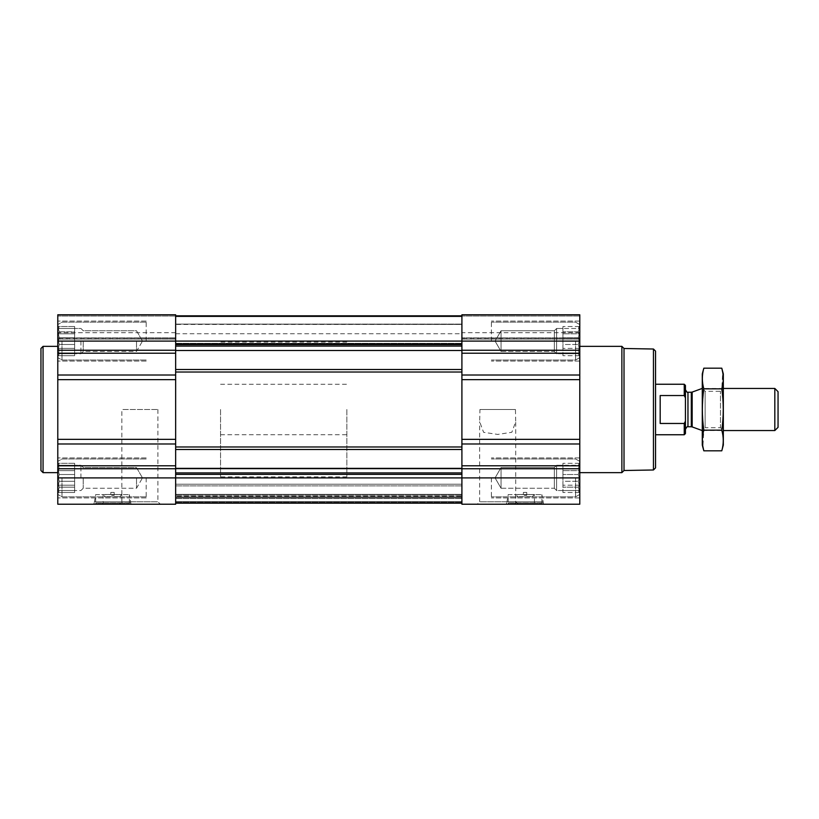 <?xml version="1.0" encoding="UTF-8"?>
<svg xmlns="http://www.w3.org/2000/svg" width="819" height="819" viewBox="0 0 819 819"><rect width="100%" height="100%" fill="white"/><g stroke="black" fill="none" stroke-linecap="round" stroke-linejoin="round"><path stroke-width="0.61" stroke-dasharray="4.09 3.07" d="M479.944 409.5L515.438 409.5L515.724 421.724L511.824 432.278L497.717 434.428L483.599 432.309L479.668 421.724L479.944 409.5L515.438 409.5M477.211 504.217L518.171 504.217L477.211 504.217L479.658 501.771L515.724 501.771L479.658 501.771L479.658 421.724M579.78 341.093L579.78 504.217L461.906 504.217L461.906 477.907L57.791 477.907L57.791 494.42L57.791 461.394L57.791 497.901L57.791 457.913L57.791 504.217L175.655 504.217L175.655 375.02L57.791 375.02L57.791 314.783L57.791 339.046L57.791 314.783L175.655 314.783L57.791 314.783L175.655 314.783L175.655 344.635L175.655 315.837L461.906 315.837L461.906 344.635L461.906 314.783L461.906 339.046L461.906 314.783L579.78 314.783L461.906 314.783L579.78 314.783L579.78 361.087L579.78 321.099L579.78 361.087L579.78 321.099L579.78 357.606L579.78 324.58L579.78 357.606L579.78 324.58L579.78 341.093L461.906 341.093L461.906 315.837L175.655 315.837L461.906 315.837M59.234 344.482L58.364 341.093L59.234 344.482L58.364 348.382L59.234 344.482L58.364 341.093L59.234 337.715L58.364 341.093L59.234 344.482L58.364 348.382L59.234 350.337L58.364 348.382L59.234 344.482L74.631 344.482L74.631 341.093L58.364 341.093L59.234 337.715L58.364 333.804L59.234 337.715L58.364 341.093L74.631 341.093L74.631 337.715L59.234 337.715L58.364 333.804L59.234 331.849L58.364 333.804L59.234 337.715L74.631 337.715L74.631 333.804L58.364 333.804L59.234 331.849L58.364 328.47L59.234 331.849L58.364 333.804L74.631 333.804L74.631 331.849L59.234 331.849L58.364 328.47L59.234 328.47L58.364 328.47L59.234 331.849L74.631 331.849L74.631 328.47L58.364 328.47L59.234 328.47L58.364 326.515L59.234 328.47L74.631 328.47L59.234 328.47L58.364 326.515L59.234 328.47L74.631 328.47L74.631 326.515L58.364 326.515L57.791 325.522L58.364 326.515L74.631 326.515L74.631 344.482L59.234 344.482L74.631 344.482L74.631 348.382L58.364 348.382L59.234 350.337L58.364 353.726L59.234 350.337L58.364 348.382L74.631 348.382L74.631 350.337L59.234 350.337L58.364 353.726L59.234 353.726L58.364 353.726L59.234 350.337L74.631 350.337L74.631 353.726L58.364 353.726L59.234 353.726L58.364 355.681L59.234 353.726L74.631 353.726L59.234 353.726L58.364 355.681L59.234 353.726L74.631 353.726L74.631 355.681L58.364 355.681L57.791 356.674L58.364 355.681L74.631 355.681L74.631 328.47L74.631 341.093L58.364 341.093L74.631 341.093L74.631 337.715L59.234 337.715L74.631 337.715L74.631 333.804L58.364 333.804L74.631 333.804L74.631 331.849L59.234 331.849L74.631 331.849L74.631 328.47L58.364 328.47L74.631 328.47L59.234 328.47L74.631 328.47L74.631 326.515L74.631 344.482L59.234 344.482M59.234 481.285L58.364 477.907L59.234 481.285L58.364 485.196L59.234 481.285L58.364 477.907L59.234 474.518L58.364 477.907L59.234 481.285L58.364 485.196L59.234 487.151L58.364 485.196L59.234 481.285L74.631 481.285L74.631 477.907L58.364 477.907L59.234 474.518L58.364 470.618L59.234 474.518L58.364 477.907L74.631 477.907L74.631 474.518L59.234 474.518L58.364 470.618L59.234 468.663L58.364 470.618L59.234 474.518L74.631 474.518L74.631 470.618L58.364 470.618L59.234 468.663L58.364 465.274L59.234 468.663L58.364 470.618L74.631 470.618L74.631 468.663L59.234 468.663L58.364 465.274L59.234 465.274L58.364 465.274L59.234 468.663L74.631 468.663L74.631 465.274L58.364 465.274L59.234 465.274L58.364 463.319L59.234 465.274L74.631 465.274L59.234 465.274L58.364 463.319L59.234 465.274L74.631 465.274L74.631 463.319L58.364 463.319L57.791 462.325L58.364 463.319L74.631 463.319L74.631 481.285L59.234 481.285L74.631 481.285L74.631 485.196L58.364 485.196L59.234 487.151L58.364 490.53L59.234 487.151L58.364 485.196L74.631 485.196L74.631 487.151L59.234 487.151L58.364 490.53L59.234 490.53L58.364 490.53L59.234 487.151L74.631 487.151L74.631 490.53L58.364 490.53L59.234 490.53L58.364 492.485L59.234 490.53L74.631 490.53L59.234 490.53L58.364 492.485L59.234 490.53L74.631 490.53L74.631 492.485L58.364 492.485L57.791 493.478L58.364 492.485L74.631 492.485L74.631 465.274L74.631 477.907L58.364 477.907L74.631 477.907L74.631 474.518L59.234 474.518L74.631 474.518L74.631 470.618L58.364 470.618L74.631 470.618L74.631 468.663L59.234 468.663L74.631 468.663L74.631 465.274L58.364 465.274L74.631 465.274L59.234 465.274L74.631 465.274L74.631 463.319L74.631 481.285L59.234 481.285M114.199 496.642L119.789 496.642L114.199 496.642L114.199 495.331L114.199 496.642M579.207 353.726L578.337 353.726L579.207 353.726L578.337 350.337L579.207 353.726L578.337 353.726L579.207 355.681L578.337 353.726L579.207 353.726L578.337 350.337L579.207 348.382L578.337 350.337L579.207 353.726L562.94 353.726L562.94 355.681L562.94 326.515L562.94 355.681L562.94 326.515L562.94 353.726L556.623 353.726L556.623 328.47L556.623 353.726L556.623 328.47L556.623 353.726L554.35 351.443L554.35 330.743L554.35 351.443L554.35 330.743L554.35 351.443L501.054 351.443L501.054 330.743L501.054 351.443L501.054 330.743L501.054 351.443L495.085 341.093L501.054 330.743L554.35 330.743L556.623 328.47L562.94 328.47L562.94 341.093L562.94 328.47L556.623 328.47L554.35 330.743L501.054 330.743L495.085 341.093L501.054 351.443L554.35 351.443L556.623 353.726L578.337 353.726L579.207 355.681L578.337 353.726L562.94 353.726L579.207 353.726M578.337 344.482L579.207 348.382L578.337 344.482L579.207 341.093L578.337 344.482L579.207 348.382L578.337 350.337L579.207 348.382L578.337 344.482L579.207 341.093L578.337 337.715L579.207 341.093L578.337 344.482L562.94 344.482L562.94 350.337L562.94 344.482L578.337 344.482M579.207 333.804L578.337 337.715L579.207 333.804L578.337 331.849L579.207 333.804L578.337 337.715L579.207 341.093L578.337 337.715L579.207 333.804L578.337 331.849L579.207 328.47L578.337 331.849L579.207 333.804L562.94 333.804L579.207 333.804M578.337 328.47L579.207 328.47L578.337 328.47L579.207 326.515L578.337 328.47L579.207 328.47L578.337 331.849L579.207 328.47L578.337 328.47L579.207 326.515L578.337 328.47L562.94 328.47L578.337 328.47M579.207 490.53L578.337 490.53L579.207 490.53L578.337 487.151L579.207 490.53L578.337 490.53L579.207 492.485L578.337 490.53L579.207 490.53L578.337 487.151L579.207 485.196L578.337 487.151L579.207 490.53L562.94 490.53L562.94 492.485L562.94 463.319L562.94 492.485L562.94 463.319L562.94 490.53L556.623 490.53L556.623 465.274L556.623 490.53L556.623 465.274L556.623 490.53L554.35 488.257L554.35 467.557L554.35 488.257L554.35 467.557L554.35 488.257L501.054 488.257L501.054 467.557L501.054 488.257L501.054 467.557L501.054 488.257L495.085 477.907L501.054 467.557L554.35 467.557L556.623 465.274L562.94 465.274L562.94 477.907L562.94 465.274L556.623 465.274L554.35 467.557L501.054 467.557L495.085 477.907L501.054 488.257L554.35 488.257L556.623 490.53L578.337 490.53L579.207 492.485L578.337 490.53L562.94 490.53L579.207 490.53M578.337 481.285L579.207 485.196L578.337 481.285L579.207 477.907L578.337 481.285L579.207 485.196L578.337 487.151L579.207 485.196L578.337 481.285L579.207 477.907L578.337 474.518L579.207 477.907L578.337 481.285L562.94 481.285L562.94 487.151L562.94 481.285L578.337 481.285M579.207 470.618L578.337 474.518L579.207 470.618L578.337 468.663L579.207 470.618L578.337 474.518L579.207 477.907L578.337 474.518L579.207 470.618L578.337 468.663L579.207 465.274L578.337 468.663L579.207 470.618L562.94 470.618L579.207 470.618M578.337 465.274L579.207 465.274L578.337 465.274L579.207 463.319L578.337 465.274L579.207 465.274L578.337 468.663L579.207 465.274L578.337 465.274L579.207 463.319L578.337 465.274L562.94 465.274L578.337 465.274M526.74 496.642L532.33 496.642L526.74 496.642L526.74 495.331L526.74 496.642M579.78 477.907L461.906 477.907L461.906 503.163L175.655 503.163L461.906 503.163L175.655 503.163L461.906 503.163L175.655 503.163L461.906 503.163L175.655 503.163L175.655 494.328L175.655 503.163L461.906 503.163L461.906 341.093L57.791 341.093L57.791 361.087L57.791 321.099L57.791 341.093M579.78 338.718L579.78 332.678L579.78 338.718L461.906 339.046L461.906 332.678L461.906 338.718L579.78 338.718M506.531 504.217L543.581 504.217L506.531 504.217L506.531 502.948L543.581 502.948L506.531 502.948L506.941 501.812L543.161 501.812L506.941 501.812L508.21 494.615L541.891 494.615L508.21 494.615L508.21 503.122L541.891 503.122L508.21 503.122L508.845 504.217L541.257 504.217L508.845 504.217M579.78 409.5L579.78 472.645L579.78 409.5M461.906 468.366L461.906 446.979L461.906 468.366L175.655 468.632L175.655 446.979L175.655 468.366M461.906 446.979L461.906 369.492L461.906 446.979L175.655 446.979L175.655 369.492L175.655 446.979M461.906 369.492L461.906 344.635L461.906 369.492L175.655 369.492L175.655 350.481L461.906 350.481M461.906 324.447L461.906 343.919L461.906 324.447L175.655 324.099L175.655 343.919L175.655 324.447L461.906 324.447M461.906 343.642L461.906 333.732L461.906 343.642L175.655 343.919L175.655 333.732L175.655 343.642L461.906 343.642M461.906 503.163L461.906 484.224L461.906 503.163L175.655 503.163M461.906 496.171L461.906 502.671L461.906 496.171L175.655 496.171L461.906 496.171M461.906 496.846L461.906 484.224L461.906 496.846L175.655 496.846L175.655 497.696L461.906 497.696L175.655 497.696L461.906 497.696L175.655 497.696L175.655 484.224L461.906 484.224L175.655 484.224L175.655 498.536L175.655 497.696L461.906 497.696L175.655 497.696L461.906 497.696L175.655 497.696L175.655 484.224L461.906 484.224L175.655 484.224L175.655 496.846L461.906 496.846M175.655 315.837L175.655 350.245L57.791 350.245M175.655 474.365L175.655 468.632L175.655 474.365L461.906 474.365M175.655 350.481L175.655 369.492M175.655 316.677L175.655 324.099L175.655 316.677L461.906 316.677L175.655 316.677M175.655 502.323L175.655 495.167L175.655 502.323L461.906 502.323L175.655 502.323M175.655 494.328L461.906 494.328L175.655 494.328L175.655 495.167L175.655 494.328L461.906 494.328L175.655 494.328M175.655 501.484L175.655 497.696L175.655 501.484L461.906 501.484L175.655 501.484M57.791 477.907L57.791 375.02M175.655 375.02L175.655 350.245M175.655 338.718L175.655 332.678L175.655 338.718L57.791 339.046L57.791 332.678L57.791 338.718L175.655 338.718M93.99 504.217L131.04 504.217L93.99 504.217L93.99 502.948L131.04 502.948L93.99 502.948L94.41 501.812L130.62 501.812L94.41 501.812L95.68 494.615L129.351 494.615L95.68 494.615L95.68 503.122L129.351 503.122L95.68 503.122L96.304 504.217L128.716 504.217L96.304 504.217M119.4 504.217L160.35 504.217L119.4 504.217L121.847 501.771L157.903 501.771L121.847 501.771L121.847 409.5L157.903 409.5L121.847 409.5M57.791 409.5L57.791 472.645L57.791 409.5M655.548 351.116L655.548 467.884M655.548 409.5L655.548 434.756L655.548 409.5M653.449 349.017L653.449 469.983M624.017 348.495L624.017 470.505M621.877 346.355L621.877 472.645M523.372 496.642L517.772 496.642L523.372 496.642L523.372 495.331L526.74 495.331L523.372 495.331L523.372 496.642M514.527 504.217L535.575 504.217L514.527 504.217L515.673 503.081L534.438 503.081L515.673 503.081L515.673 494.533L534.438 494.533L515.673 494.533L517.772 496.642M526.74 492.434L526.74 495.331L526.74 492.434L523.372 492.434L523.372 495.331L523.372 492.434L526.74 492.434M491.38 477.907L491.38 497.901L491.38 477.907M491.38 341.093L491.38 321.099L491.38 341.093M575.573 477.907L575.573 496.846L575.573 477.907M575.573 341.093L575.573 360.032L575.573 341.093M579.207 477.907L562.94 477.907L579.207 477.907M578.337 474.518L562.94 474.518L578.337 474.518M578.337 468.663L562.94 468.663L578.337 468.663M579.207 463.319L562.94 463.319L579.207 463.319L579.78 462.325L579.207 463.319M579.207 485.196L562.94 485.196L579.207 485.196M578.337 487.151L562.94 487.151L578.337 487.151M579.207 492.485L562.94 492.485L579.207 492.485L579.78 493.478L579.207 492.485M579.207 341.093L562.94 341.093L579.207 341.093M578.337 337.715L562.94 337.715L578.337 337.715M578.337 331.849L562.94 331.849L578.337 331.849M579.207 326.515L562.94 326.515L579.207 326.515L579.78 325.522L579.207 326.515M579.207 348.382L562.94 348.382L579.207 348.382M578.337 350.337L562.94 350.337L578.337 350.337M579.207 355.681L562.94 355.681L579.207 355.681L579.78 356.674L579.207 355.681M43.059 346.355L43.059 472.645M40.95 348.464L40.95 470.536M110.831 496.642L105.231 496.642L110.831 496.642L110.831 495.331L114.199 495.331L110.831 495.331L110.831 496.642M101.986 504.217L123.034 504.217L101.986 504.217L103.133 503.081L121.898 503.081L103.133 503.081L103.133 494.533L121.898 494.533L103.133 494.533L105.231 496.642M114.199 492.434L114.199 495.331L114.199 492.434L110.831 492.434L110.831 495.331L110.831 492.434L114.199 492.434M146.191 477.907L146.191 497.901L146.191 477.907M146.191 341.093L146.191 321.099L146.191 341.093M61.998 477.907L61.998 496.846L61.998 477.907M61.998 341.093L61.998 360.032L61.998 341.093M136.507 477.907L136.507 488.257L136.507 477.907M83.221 477.907L83.221 488.257L83.221 477.907M80.938 477.907L80.938 465.274L80.938 477.907M74.631 481.285L74.631 485.196L58.364 485.196L74.631 485.196L74.631 487.151L59.234 487.151L74.631 487.151L74.631 490.53L58.364 490.53L74.631 490.53L59.234 490.53L74.631 490.53L74.631 492.485L74.631 481.285M74.631 477.907L74.631 465.274L74.631 477.907M136.507 341.093L136.507 351.443L136.507 341.093M83.221 341.093L83.221 351.443L83.221 341.093M80.938 341.093L80.938 353.726L80.938 341.093M74.631 344.482L74.631 348.382L58.364 348.382L74.631 348.382L74.631 350.337L59.234 350.337L74.631 350.337L74.631 353.726L58.364 353.726L74.631 353.726L59.234 353.726L74.631 353.726L74.631 355.681L74.631 344.482M74.631 341.093L74.631 353.726L74.631 341.093M346.846 409.5L346.846 476.853L346.846 409.5M175.655 409.5L175.655 476.853L175.655 409.5M685.442 385.432L685.442 433.568M685.442 409.5L685.442 429.289L685.442 409.5M684.244 384.244L684.244 395.536L685.442 397.829M685.442 421.171L684.244 423.464L684.244 434.756M220.557 409.5L220.557 476.853L220.557 409.5M684.244 423.464L660.186 423.464L660.186 395.536L684.244 395.536M660.186 423.464L660.186 395.536L660.186 423.464M778.05 391.677L778.05 427.323M774.825 388.452L774.825 430.548M702.159 388.452L702.159 430.548M723.32 373.925L723.32 445.075M723.32 430.548L723.32 388.452L723.32 430.548L702.282 430.548L702.282 388.452L702.282 430.548L705.128 427.702L705.128 391.298L705.128 427.702L720.474 427.702L720.474 391.298L720.474 427.702L723.32 430.548M721.785 450.819C723.74 443.929 723.74 437.049 721.785 430.159C723.74 416.564 723.74 402.794 721.785 388.841L722.706 372.317M721.785 430.159L703.818 430.159L702.897 446.683M721.785 388.841L703.818 388.841C701.863 402.436 701.863 416.206 703.818 430.159M703.818 368.181C701.863 375.071 701.863 381.951 703.818 388.841M702.282 373.925L702.282 445.075M579.78 468.755L461.906 468.755M579.78 465.776L461.906 465.776M579.78 443.98L461.906 443.98M579.78 439.363L461.906 439.363M579.78 379.637L461.906 379.637M579.78 375.02L461.906 375.02M579.78 353.224L461.906 353.224M579.78 350.245L461.906 350.245M579.78 316.021L461.906 316.021L579.78 316.021M579.78 337.817L461.906 337.817L579.78 337.817M175.655 344.635L461.906 344.635M175.655 472.911L461.906 472.911M175.655 468.632L461.906 468.632M175.655 449.508L461.906 449.508M175.655 372.021L461.906 372.021M175.655 346.089L461.906 346.089M175.655 324.099L461.906 324.099L175.655 324.099M175.655 343.304L461.906 343.304L175.655 343.304M175.655 495.167L461.906 495.167L175.655 495.167M175.655 502.671L461.906 502.671L175.655 502.671M175.655 498.536L461.906 498.536L175.655 498.536M175.655 485.902L461.906 485.902L175.655 485.902M175.655 468.755L57.791 468.755M175.655 465.776L57.791 465.776M175.655 443.98L57.791 443.98M175.655 439.363L57.791 439.363M175.655 379.637L57.791 379.637M175.655 353.224L57.791 353.224M175.655 316.021L57.791 316.021L175.655 316.021M175.655 337.817L57.791 337.817L175.655 337.817M692.168 392.086L692.168 426.914M691.308 392.24L691.308 426.76M687.96 392.24L687.96 426.76M518.171 504.217L515.724 501.771L515.724 421.724M579.78 339.046L461.906 339.046L579.78 339.046M579.78 332.678L461.906 332.678M175.655 343.919L461.906 343.919L175.655 343.919M175.655 333.732L461.906 333.732M175.655 339.046L57.791 339.046L175.655 339.046M175.655 332.678L57.791 332.678M543.581 504.217L541.891 494.615L541.891 503.122L541.257 504.217M532.33 496.642L534.438 494.533L534.438 503.081L535.575 504.217M579.78 457.913L491.38 457.913L579.78 457.913M579.78 497.901L491.38 497.901L579.78 497.901M579.78 321.099L491.38 321.099L579.78 321.099M579.78 361.087L491.38 361.087L579.78 361.087M579.78 461.394L575.573 458.968L491.38 458.968L575.573 458.968L579.78 461.394M579.78 494.42L575.573 496.846L491.38 496.846L575.573 496.846L579.78 494.42M579.78 324.58L575.573 322.154L491.38 322.154L575.573 322.154L579.78 324.58M579.78 357.606L575.573 360.032L491.38 360.032L575.573 360.032L579.78 357.606M157.903 409.5L157.903 501.771L160.35 504.217M131.04 504.217L129.351 494.615L129.351 503.122L128.716 504.217M119.789 496.642L121.898 494.533L121.898 503.081L123.034 504.217M146.191 457.913L57.791 457.913L146.191 457.913M146.191 497.901L57.791 497.901L146.191 497.901M146.191 321.099L57.791 321.099L146.191 321.099M146.191 361.087L57.791 361.087L146.191 361.087M146.191 458.968L61.998 458.968L57.791 461.394L61.998 458.968L146.191 458.968M146.191 496.846L61.998 496.846L57.791 494.42L61.998 496.846L146.191 496.846M146.191 322.154L61.998 322.154L57.791 324.58L61.998 322.154L146.191 322.154M146.191 360.032L61.998 360.032L57.791 357.606L61.998 360.032L146.191 360.032M142.486 477.907L136.507 467.557L83.221 467.557L80.938 465.274L74.631 465.274L80.938 465.274L83.221 467.557L136.507 467.557L142.486 477.907L136.507 488.257L83.221 488.257L80.938 490.53L74.631 490.53L80.938 490.53L83.221 488.257L136.507 488.257L142.486 477.907M142.486 341.093L136.507 330.743L83.221 330.743L80.938 328.47L74.631 328.47L80.938 328.47L83.221 330.743L136.507 330.743L142.486 341.093L136.507 351.443L83.221 351.443L80.938 353.726L74.631 353.726L80.938 353.726L83.221 351.443L136.507 351.443L142.486 341.093M220.557 384.244L346.846 384.244M220.557 434.756L346.846 434.756M346.846 342.147L220.557 342.147M346.846 476.853L220.557 476.853M723.32 388.452L702.282 388.452L705.128 391.298L720.474 391.298L723.32 388.452"/><path stroke-width="1.23" d="M175.655 503.163L461.906 503.163M579.78 477.907L579.78 314.783L461.906 314.783L461.906 504.217L579.78 504.217L579.78 477.907L175.655 477.907L175.655 504.217L57.791 504.217L57.791 314.783L175.655 314.783L175.655 375.02L57.791 375.02M175.655 315.837L461.906 315.837M175.655 350.481L461.906 350.481M57.791 477.907L175.655 477.907L175.655 375.02M653.449 349.017L653.449 469.983L655.548 467.884L655.548 351.116L653.449 349.017L624.017 348.495L621.877 346.355L579.78 346.355M653.449 469.983L624.017 470.505L624.017 348.495M624.017 470.505L621.877 472.645L621.877 346.355M57.791 472.645L43.059 472.645L43.059 346.355L57.791 346.355M43.059 472.645L40.95 470.536L40.95 348.464L43.059 346.355M685.442 421.171L684.244 423.464L684.244 434.756L685.442 433.568L685.442 385.432L684.244 384.244L655.548 384.244M685.442 397.829L684.244 395.536L684.244 384.244M684.244 423.464L660.186 423.464L660.186 395.536L684.244 395.536M774.825 388.452L774.825 430.548L778.05 427.323L778.05 391.677L774.825 388.452L723.32 388.452M702.282 430.548L702.282 388.452M721.785 450.819L723.32 445.075L723.32 373.925L721.785 368.181C723.74 375.071 723.74 381.951 721.785 388.841C723.74 402.436 723.74 416.206 721.785 430.159C723.74 437.049 723.74 443.929 721.785 450.819L703.818 450.819C701.863 443.929 701.863 437.049 703.818 430.159C701.863 416.564 701.863 402.794 703.818 388.841C701.863 381.951 701.863 375.071 703.818 368.181L721.785 368.181L722.706 372.317M702.897 446.683L703.818 450.819L702.282 445.075L702.282 373.925L703.818 368.181M721.785 430.159L703.818 430.159M721.785 388.841L703.818 388.841M175.655 344.635L461.906 344.635M57.791 341.093L579.78 341.093M579.78 350.245L461.906 350.245M579.78 353.224L461.906 353.224M579.78 375.02L461.906 375.02M579.78 379.637L461.906 379.637M579.78 439.363L461.906 439.363M579.78 443.98L461.906 443.98M579.78 465.776L461.906 465.776M579.78 468.755L461.906 468.755M175.655 474.365L461.906 474.365M175.655 346.089L461.906 346.089M175.655 369.492L461.906 369.492M175.655 372.021L461.906 372.021M175.655 446.979L461.906 446.979M175.655 449.508L461.906 449.508M175.655 468.366L461.906 468.366M175.655 468.632L461.906 468.632M175.655 472.911L461.906 472.911M175.655 350.245L57.791 350.245M175.655 353.224L57.791 353.224M175.655 379.637L57.791 379.637M175.655 439.363L57.791 439.363M175.655 443.98L57.791 443.98M175.655 465.776L57.791 465.776M175.655 468.755L57.791 468.755M692.168 392.086L691.308 392.24L691.308 426.76L692.168 426.914L692.168 392.086L702.159 388.452M691.308 426.76L687.96 426.76L687.96 392.24C687.632 392.966 686.783 392.127 685.442 389.711M621.877 472.645L579.78 472.645M684.244 434.756L655.548 434.756M774.825 430.548L723.32 430.548M692.168 426.914L702.159 430.548M691.308 392.24L687.96 392.24M687.96 426.76C687.632 426.034 686.783 426.873 685.442 429.289"/></g></svg>
